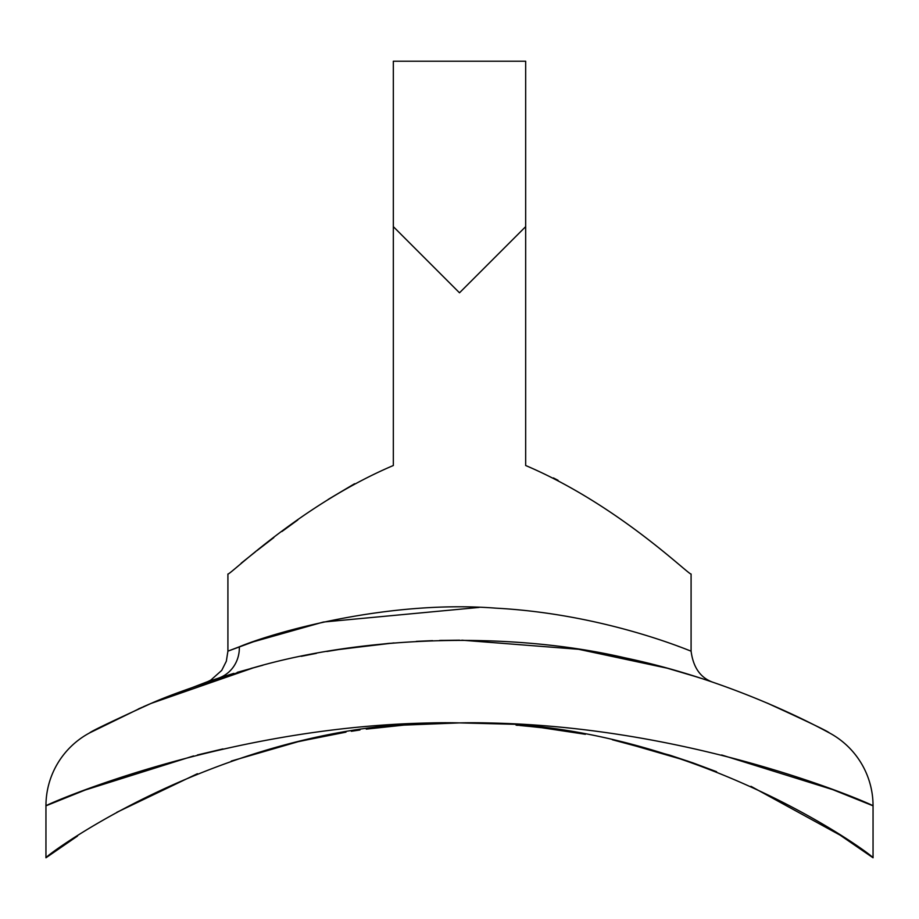 <?xml version="1.0" encoding="UTF-8"?>
<svg xmlns="http://www.w3.org/2000/svg" width="919" height="919" viewBox="0 0 919 919"><rect width="100%" height="100%" fill="white"/><g stroke="black" fill="none" stroke-linecap="round" stroke-linejoin="round"><path stroke-width="1.38" d="M138.344 708.974L140.079 708.193M142.996 706.906L149.2 704.195M150.67 703.563L254.333 667.504M338.399 649.595L388.473 643.403M416.318 641.37L432.585 640.646M442.257 640.371L440.615 640.417M403.728 724.31L459.5 722.897L403.901 725.102L366.256 729.123M345.969 732.144L301.133 741.013M231.312 761.047L297.699 741.817L231.335 761.047M141.951 707.366L89.648 732.891C90.924 731.375 111.727 721.392 152.083 702.966C172.783 693.845 207.039 681.978 254.85 667.366C362.511 636.235 508.781 630.744 624.989 657.843C740.473 682.013 829.237 733.109 829.352 732.891C828.076 731.375 807.273 721.392 766.917 702.966L769.192 703.943M687.894 761.127L620.658 741.656M585.414 734.292L542.279 727.802M533.307 726.791L519.672 725.482M518.385 725.367L516.133 725.183M679.692 646.815L677.969 646.183M479.155 607.413L323.431 622.037M323.224 622.083L253.368 641.795L227.912 651.146L239.331 646.804C271.473 633.248 385.509 599.59 495.915 608.16C606.138 614.053 692.501 652.111 691.088 651.146C693.248 667.711 700.692 678.142 713.42 682.438L713.339 682.415M563.887 647.16L573.651 648.538M607.723 654.328L620.52 656.901M667.539 668.285L684.471 673.156M696.522 676.866L667.217 668.193L578.66 649.296L461.866 640.187M149.786 703.943L207.889 681.542L210.75 680.152L221.732 670.399L226.338 661.221L227.912 651.146L227.912 574.019C229.589 575.57 301.133 504.634 393.332 465.508L393.332 61.217L525.668 61.217L525.668 465.508C618.372 504.956 689.066 575.34 691.088 574.019L691.088 651.146M525.668 226.637L459.5 292.805L393.332 226.637M354.55 483.75L328.209 499.408M297.79 519.959L281.926 531.515M273.816 537.604L256.849 550.711M255.631 551.664L241.215 563.163M558.04 480.304L553.422 477.926M721.645 754.981L832.74 789.628L873.05 805.825C876.6 806.388 683.437 719.543 459.5 722.897C236.482 719.393 42.067 806.422 45.95 805.825L85.226 790.018L193.587 755.935M197.367 754.981L222.938 748.916M400.673 725.367L378.272 727.618M333.7 734.27L298.25 741.679M197.413 773.706L116.782 812.327M77.495 836.06L45.95 857.783C44.87 855.876 232.289 717.084 459.5 722.897C687.871 717.383 873.958 855.945 873.05 857.783L840.184 835.199M873.05 805.825A82.71 82.71 0 0 0 829.352 732.891A82.71 82.71 0 0 1 873.05 805.825L873.05 857.783M459.615 640.187L439.569 640.44M390.115 643.266L362.994 646.149M339.892 649.365L326.877 651.479M261.387 665.62L237.182 672.363M233.782 673.374L218.056 678.279A33.084 31.292 72.1 0 0 239.331 646.804M393.998 642.921L341.317 649.147M700.887 678.268L689.422 674.649M686.344 673.719L675.201 670.433M316.446 653.352L301.225 656.327M262.903 665.23L250.921 668.435M219.262 677.9L207.051 681.932M91.463 731.926L89.648 732.891A82.71 82.71 0 0 0 45.95 805.825L45.95 857.783M300.191 741.231L334.964 734.04M351.334 731.283L359.938 729.996M383.809 726.986L403.901 725.102M516.099 725.183L518.247 725.355M519.74 725.482L524.657 725.93M527.54 726.205L541.544 727.71M552.262 729.054L584.817 734.178M612.387 739.761L670.054 755.246L693.087 762.931M840.058 835.118L750.972 786.331M716.59 771.707L692.949 762.885M459.5 722.897L515.272 724.31M89.648 732.891A82.71 82.71 0 0 0 45.95 805.825"/></g></svg>
